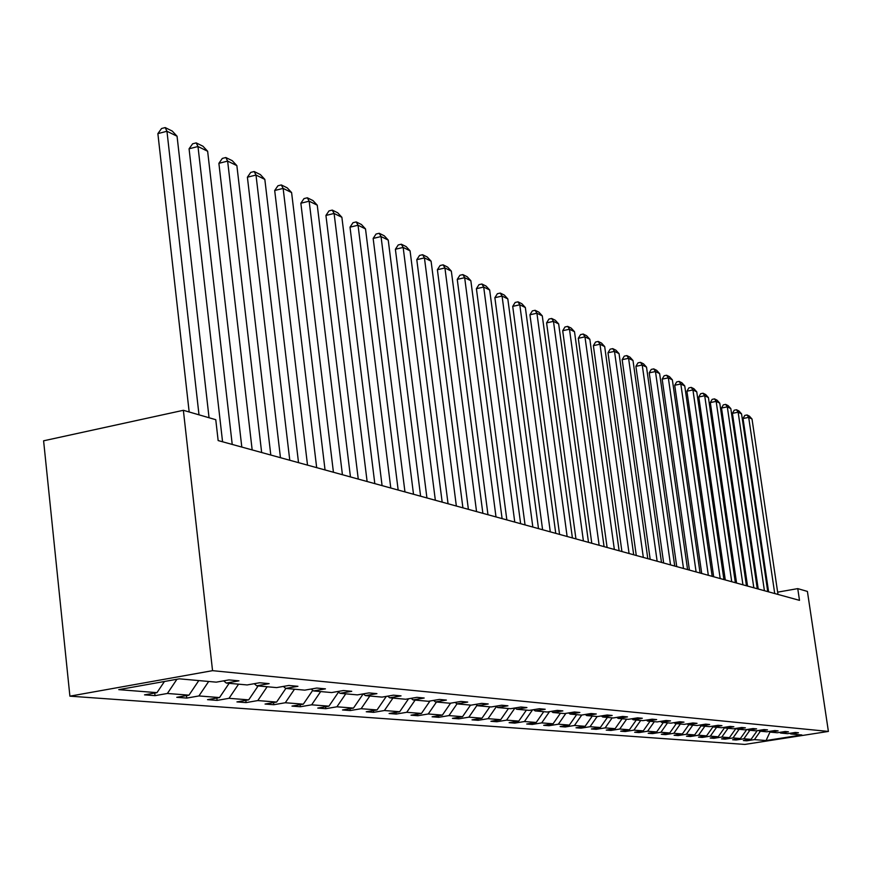 <?xml version="1.0" encoding="UTF-8"?>
<svg xmlns="http://www.w3.org/2000/svg" width="872" height="872" viewBox="0 0 872 872"><rect width="100%" height="100%" fill="white"/><g stroke="black" fill="none" stroke-linecap="round" stroke-linejoin="round"><path stroke-width="1.31" d="M69.902 696.161L744.808 744.426L828.4 731.434L212.55 670.666L69.902 696.161L43.6 440.807L183.371 410.298L212.55 670.666M760.373 731.227L754.422 739.62L746.77 740.819L746.661 740.045M770.009 731.979L766.074 740.535L754.422 739.62M757.245 730.638L751.064 739.358L743.38 740.557L746.77 740.819M751.064 739.358L743.849 738.791L736.11 740.001L735.99 739.216M746.77 729.537L740.404 738.519L732.633 739.739L736.11 740.001M740.404 738.519L732.992 737.941L725.155 739.162L725.035 738.355M736.001 728.393L729.439 737.658L721.569 738.889L725.155 739.162M729.439 737.658L721.82 737.058L713.885 738.312L713.765 737.472M724.73 727.499L718.179 736.775L710.211 738.028L713.885 738.312M718.179 736.775L710.331 736.153L702.298 737.418L702.178 736.557M713.067 726.681L706.582 735.859L698.516 737.134L702.298 737.418M706.582 735.859L698.516 735.227L690.373 736.513L690.253 735.619M701.055 725.853L694.657 734.922L686.482 736.219L690.373 736.513M694.657 734.922L686.351 734.268L678.111 735.576L677.98 734.66M688.847 724.774L682.373 733.962L674.1 735.27L678.111 735.576M682.373 733.962L673.827 733.287L665.467 734.616L665.336 733.657M676.291 723.64L669.729 732.971L661.347 734.3L665.467 734.616M669.729 732.971L660.922 732.273L652.452 733.614L652.321 732.633M663.352 722.474L656.692 731.946L648.201 733.298L652.452 733.614M656.692 731.946L647.613 731.227L639.034 732.589L638.893 731.586M650.011 721.275L643.264 730.889L634.653 732.262L639.034 732.589M643.264 730.889L633.9 730.147L625.202 731.543L625.061 730.496M636.255 720.032L629.41 729.799L620.679 731.194L625.202 731.543M629.41 729.799L619.741 729.036L610.934 730.453L610.782 729.363M622.052 718.757L615.109 728.676L606.258 730.093L610.934 730.453M615.109 728.676L605.135 727.891L596.197 729.319L596.045 728.207M607.403 717.438L600.35 727.51L591.38 728.959L596.197 729.319M600.35 727.51L590.05 726.703L580.992 728.164L580.828 727.008M592.262 716.065L585.112 726.311L576.011 727.782L580.992 728.164M585.112 726.311L574.463 725.471L565.274 726.965L565.111 725.766M576.621 714.659L569.362 725.079L560.118 726.572L565.274 726.965M569.362 725.079L558.353 724.207L549.022 725.722L548.859 724.479M560.445 713.198L553.066 723.793L543.703 725.319L549.022 725.722M553.066 723.793L541.686 722.899L532.214 724.436L532.051 723.15M543.714 711.694L536.215 722.463L526.71 724.022L532.214 724.436M536.215 722.463L524.432 721.536L514.818 723.117L514.644 721.776M526.383 710.124L518.775 721.1L509.117 722.681L514.818 723.117M518.775 721.1L506.567 720.141L496.811 721.744L496.626 720.348M508.441 708.511L500.702 719.673L490.903 721.286L496.811 721.744M500.702 719.673L488.048 718.681L478.139 720.316L477.954 718.866M489.835 706.832L481.976 718.201L472.014 719.847L478.139 720.316M481.976 718.201L468.853 717.176L458.792 718.833L458.596 717.329M470.542 705.088L462.542 716.675L452.437 718.354L458.792 718.833M462.542 716.675L448.927 715.607L438.714 717.307L438.507 715.738M450.595 703.181L442.387 715.095L432.109 716.795L438.714 717.307M442.387 715.095L428.239 713.983L417.862 715.716L417.655 714.081M429.994 701.012L421.449 713.449L411.006 715.193L417.862 715.716M421.449 713.449L406.744 712.293L396.193 714.059L395.986 712.359M408.587 698.755L399.681 711.737L389.076 713.514L396.193 714.059M399.681 711.737L384.399 710.527L373.663 712.337L373.456 710.56M386.34 696.379L377.042 709.95L366.251 711.77L373.663 712.337M377.042 709.95L361.139 708.707L350.228 710.549L349.999 708.685M363.188 693.894L353.476 708.097L342.511 709.961L350.228 710.549M353.476 708.097L336.908 706.8L325.812 708.685L325.583 706.745M338.532 692.096L328.929 706.167L317.768 708.075L325.812 708.685M328.929 706.167L311.653 704.816L300.36 706.745L300.121 704.707M312.754 690.308L303.325 704.162L291.978 706.102L300.36 706.745M303.325 704.162L285.297 702.745L273.808 704.718L273.557 702.581M285.853 688.433L276.609 702.058L265.055 704.053L273.808 704.718M276.609 702.058L257.785 700.576L246.078 702.603L245.828 700.358M258.123 685.937L248.705 699.867L236.933 701.906L246.078 702.603M248.705 699.867L229.02 698.319L217.106 700.39L216.845 698.036M229.129 683.321L219.515 697.567L207.536 699.66L217.106 700.39M219.515 697.567L198.914 695.943L186.782 698.08L186.51 695.594M198.783 680.585L188.973 695.169L176.765 697.306L186.782 698.08M188.973 695.169L167.391 693.469L155.031 695.649L154.747 693.044M164.448 681.49L156.971 692.651L144.523 694.853L155.031 695.649M156.971 692.651L118.745 689.643L179.36 678.83L216.256 682.155L228.965 679.909L238.95 680.836L226.317 683.07L247.147 684.945L259.605 682.754L269.132 683.637L256.739 685.806L276.609 687.605L288.839 685.468L297.93 686.308L285.765 688.422L304.753 690.144L316.754 688.052L325.441 688.858L313.506 690.929L331.654 692.564L343.437 690.537L351.743 691.3L340.026 693.316L357.4 694.886L368.976 692.902L376.922 693.643L365.412 695.605L382.056 697.11L393.425 695.169L401.044 695.878L389.74 697.807L405.698 699.246L416.87 697.349L424.184 698.025L413.066 699.911L428.381 701.284L439.368 699.431L446.377 700.085L435.455 701.927L450.17 703.257L460.961 701.437L467.708 702.069L456.961 703.868L471.109 705.143L481.726 703.366L488.211 703.966L477.638 705.731L491.241 706.952L501.694 705.219L507.929 705.797L497.541 707.53L510.632 708.707L520.911 707.007L526.917 707.563L516.693 709.252L529.304 710.386L539.419 708.718L545.207 709.252L535.146 710.92L547.3 712.01L557.263 710.375L562.843 710.898L552.935 712.522L564.664 713.579L574.474 711.977L579.858 712.468L570.103 714.07L581.428 715.095L591.085 713.514L596.284 713.994L586.671 715.563L597.614 716.544L607.13 715.007L612.155 715.465L602.683 717.002L613.256 717.961L622.63 716.435L627.48 716.893L618.15 718.397L628.374 719.324L637.617 717.83L642.315 718.266L633.116 719.749L643.002 720.643L652.114 719.182L656.66 719.596L647.591 721.057L657.161 721.918L666.143 720.479L670.546 720.882L661.608 722.321L670.884 723.161L679.735 721.744L684.008 722.136L675.19 723.542L684.171 724.36L692.902 722.964L697.044 723.346L688.346 724.73L697.055 725.515L705.677 724.142L709.677 724.523L701.099 725.886L709.557 726.649L718.048 725.297L721.94 725.657L713.481 726.997L721.678 727.739L730.071 726.409L733.843 726.758L725.493 728.076L733.45 728.796L741.723 727.488L745.397 727.837L737.145 729.134L744.884 729.831L753.059 728.545L756.613 728.872L748.481 730.158L755.991 730.834L764.057 729.57L767.524 729.886L759.479 731.15L766.782 731.804L774.75 730.562L778.118 730.867L770.183 732.109L777.29 732.753L785.149 731.521L788.43 731.826L780.593 733.047L787.503 733.679L795.275 732.458L798.458 732.753L790.719 733.962L801.869 734.965L766.074 740.535M183.371 410.298L215.766 419.694L218.153 440.567L799.504 600.35L797.749 588.622L777.639 592.153M779.71 732.371L780.593 733.047M749.876 730.278L743.849 738.791M769.278 731.412L770.183 732.109M739.096 729.308L732.992 737.941M758.553 730.431L759.479 731.15M728.011 728.305L721.82 737.058M747.511 729.417L748.481 730.158M716.599 727.281L710.331 736.153M736.164 728.371L737.145 729.134M704.87 726.223L698.516 735.227M724.469 727.292L725.493 728.076M692.793 725.133L686.351 734.268M712.424 726.191L713.481 726.997M680.356 724.011L673.827 733.287M700.02 725.046L701.099 725.886M667.538 722.855L660.922 732.273M687.234 723.869L688.346 724.73M654.327 721.667L647.613 731.227M674.034 722.648L675.19 723.542M640.713 720.436L633.9 730.147M660.42 721.395L661.608 722.321M626.652 719.171L619.741 729.036M646.37 720.098L647.591 721.057M612.155 717.863L605.135 727.891M631.851 718.757L633.116 719.749M597.167 716.512L590.05 726.703M616.842 717.373L618.15 718.397M581.744 715.04L574.463 725.471M601.331 715.945L602.683 717.002M565.895 713.372L558.353 724.207M585.276 714.462L586.671 715.563M549.502 711.65L541.686 722.899M568.653 712.925L570.103 714.07M532.541 709.852L524.432 721.536M551.442 711.334L552.935 712.522M514.992 707.988L506.567 720.141M533.588 709.677L535.146 710.92M496.397 706.614L488.048 718.681M515.08 707.966L516.693 709.252M477.071 705.274L468.853 717.176M495.863 706.189L497.541 707.53M457.015 703.868L448.927 715.607M475.905 704.336L477.638 705.731M436.48 702.014L428.239 713.983M455.162 702.418L456.961 703.868M415.127 700.096L406.744 712.293M433.58 700.412L435.455 701.927M392.923 698.091L384.399 710.527M411.115 698.319L413.066 699.911M369.815 696.009L361.139 708.707M387.702 696.15L389.74 697.807M345.748 693.84L336.908 706.8M363.297 693.872L365.412 695.605M320.667 691.572L311.653 704.816M337.813 691.507L340.026 693.316M294.485 689.218L285.297 702.745M311.195 689.022L313.506 690.929M267.148 686.744L257.785 700.576M283.356 686.428L285.765 688.422M238.568 684.171L229.02 698.319M254.21 683.703L256.739 685.806M208.67 681.479L198.914 695.943M223.668 680.847L226.317 683.07M176.929 679.266L167.391 693.469M797.749 588.622L807.407 591.423L828.4 731.434M789.847 733.308L790.719 733.962M199.001 414.832L166.955 131.258L157.876 133.623L189.17 411.976M209.051 417.743L177.06 136.228L166.955 131.258L165.168 127.574L172.253 131.073L177.06 136.228M157.876 133.623L161.549 128.522L165.168 127.574M232.225 444.437L197.988 146.518L189.071 148.807L222.567 441.788M241.806 447.074L207.634 151.259L197.988 146.518L196.189 142.888L202.958 146.234L207.634 151.259M189.071 148.807L192.636 143.804L196.189 142.888M261.655 452.524L227.636 161.102L218.883 163.326L252.172 449.919M270.8 455.042L236.868 165.636L227.636 161.102L225.826 157.527L232.301 160.72L236.868 165.636M218.883 163.326L222.327 158.421L225.826 157.527M289.777 460.253L255.997 175.054L247.397 177.201L280.457 457.691M298.529 462.661L264.826 179.392L255.997 175.054L254.177 171.533L260.368 174.585L264.826 179.392M247.397 177.201L250.744 172.394L254.177 171.533M316.678 467.643L283.138 188.406L274.691 190.499L307.522 465.136M325.049 469.954L291.597 192.559L283.138 188.406L281.318 184.94L287.248 187.862L291.597 192.559M274.691 190.499L277.939 185.769L281.318 184.94M342.423 474.728L309.157 201.192L300.851 203.231L333.431 472.253M350.457 476.93L317.255 205.182L309.157 201.192L307.326 197.78L313.004 200.593L317.255 205.182M300.851 203.231L304.001 198.598L307.326 197.78M367.112 481.508L334.096 213.466L325.932 215.439L358.261 479.077M374.807 483.622L341.878 217.292L334.096 213.466L332.265 210.098L337.726 212.79L341.878 217.292M325.932 215.439L329.006 210.893L332.265 210.098M390.787 488.015L358.043 225.238L350.01 227.167L382.078 485.628M398.166 490.042L365.51 228.922L358.043 225.238L356.212 221.924L361.444 224.518L365.51 228.922M350.01 227.167L352.997 222.698L356.212 221.924M413.513 494.261L381.042 236.552L373.151 238.427L404.957 491.906M420.609 496.212L388.225 240.083L381.042 236.552L379.211 233.282L384.247 235.778L388.225 240.083M373.151 238.427L376.05 234.034L379.211 233.282M435.346 500.266L403.158 247.43L395.387 249.261L426.931 497.945M442.169 502.141L410.069 250.831L403.158 247.43L401.327 244.215L406.167 246.602L410.069 250.831M395.387 249.261L398.221 244.945L401.327 244.215M456.35 506.033L424.435 257.894L416.794 259.682L448.055 503.754M462.912 507.842L431.084 261.175L424.435 257.894L422.604 254.722L427.269 257.022L431.084 261.175M416.794 259.682L419.552 255.431L422.604 254.722M476.548 511.592L444.927 267.976L437.395 269.71L468.395 509.346M482.87 513.325L451.336 271.127L444.927 267.976L443.096 264.837L447.587 267.061L451.336 271.127M437.395 269.71L440.088 265.535L443.096 264.837M496.005 516.933L464.667 277.688L457.255 279.378L487.971 514.731M502.098 518.611L470.847 280.719L464.667 277.688L462.847 274.593L467.174 276.729L470.847 280.719M457.255 279.378L459.882 275.269L462.847 274.593M514.763 522.088L483.698 287.052L476.406 288.697L506.85 519.908M520.628 523.701L489.661 289.973L483.698 287.052L481.878 284L486.064 286.06L489.661 289.973M476.406 288.697L478.968 284.664L481.878 284M532.836 527.059L502.065 296.077L494.871 297.69L525.042 524.911M538.504 528.617L507.809 298.911L502.065 296.077L500.256 293.068L504.288 295.063L507.809 298.911M494.871 297.69L497.378 293.722L500.256 293.068M550.287 531.855L519.788 304.797L512.714 306.377L542.602 529.74M555.747 533.348L525.347 307.533L519.788 304.797L517.99 301.832L521.881 303.75L525.347 307.533M512.714 306.377L515.156 302.464L517.99 301.832M567.127 536.476L536.923 313.222L529.936 314.77L559.562 534.405M572.403 537.926L542.286 315.86L536.923 313.222L535.125 310.29L538.885 312.154L542.286 315.86M529.936 314.77L532.334 310.912L535.125 310.29M583.401 540.956L553.469 321.365L546.591 322.869L575.945 538.907M588.502 542.351L558.658 323.915L553.469 321.365L551.682 318.476L555.322 320.275L558.658 323.915M546.591 322.869L548.935 319.076L551.682 318.476M599.129 545.273L569.481 329.235L562.702 330.717L591.783 543.256M604.067 546.635L574.506 331.709L569.481 329.235L567.705 326.379L571.225 328.123L574.506 331.709M562.702 330.717L564.991 326.978L567.705 326.379M614.346 549.458L584.97 336.854L578.289 338.303L607.097 547.463M619.12 550.766L589.832 339.252L584.97 336.854L583.204 334.041L586.605 335.72L589.832 339.252M578.289 338.303L580.534 334.619L583.204 334.041M629.072 553.502L599.969 344.233L593.374 345.65L621.921 551.54M633.693 554.777L604.678 346.555L599.969 344.233L598.203 341.453L601.506 343.078L604.678 346.555M593.374 345.65L595.576 342.02L598.203 341.453M643.329 557.426L614.498 351.383L607.991 352.768L636.277 555.486M647.809 558.658L619.055 353.629L614.498 351.383L612.744 348.637L615.948 350.217L619.055 353.629M607.991 352.768L610.149 349.192L612.744 348.637M657.139 561.219L628.581 358.305L622.161 359.667L650.185 559.312M661.477 562.407L632.996 360.485L628.581 358.305L626.837 355.591L629.933 357.128L632.996 360.485M622.161 359.667L624.276 356.136L626.837 355.591M670.524 564.903L642.228 365.019L635.906 366.349L663.657 563.007M674.732 566.059L646.523 367.134L642.228 365.019L640.495 362.338L643.503 363.831L646.523 367.134M635.906 366.349L637.966 362.872L640.495 362.338M683.506 568.468L655.472 371.537L649.226 372.845L676.737 566.604M687.583 569.59L659.635 373.587L655.472 371.537L653.749 368.889L656.671 370.328L659.635 373.587M649.226 372.845L651.253 369.412L653.749 368.889M696.107 571.923L668.334 377.859L662.164 379.135L689.414 570.092M700.063 573.013L672.367 379.843L668.334 377.859L666.611 375.243L669.456 376.639L672.367 379.843M662.164 379.135L664.148 375.756L666.611 375.243M708.326 575.291L680.814 383.996L674.721 385.25L701.72 573.471M712.173 576.338L684.738 385.925L680.814 383.996L679.103 381.413L681.86 382.764L684.738 385.925M674.721 385.25L676.672 381.914L679.103 381.413M720.196 578.55L692.935 389.958L686.918 391.19L713.678 576.752M723.923 579.575L696.75 391.833L692.935 389.958L691.245 387.397L693.916 388.727L696.75 391.833M686.918 391.19L688.836 387.898L691.245 387.397M731.728 581.722L704.718 395.757L698.777 396.967L725.286 579.945M735.358 582.714L708.424 397.578L704.718 395.757L703.028 393.228L705.633 394.515L708.424 397.578M698.777 396.967L700.663 393.708L703.028 393.228M742.933 584.796L716.163 401.382L710.309 402.581L736.568 583.052M746.454 585.766L719.771 403.158L716.163 401.382L714.495 398.886L717.024 400.139L719.771 403.158M710.309 402.581L712.152 399.365L714.495 398.886M753.822 587.793L727.303 406.864L721.515 408.031L747.544 586.06M757.256 588.731L730.812 408.587L727.303 406.864L725.646 404.39L728.098 405.611L730.812 408.587M721.515 408.031L723.324 404.859L725.646 404.39M764.417 590.704L738.137 412.194L732.426 413.35L758.215 588.992M767.752 591.619L741.549 413.873L738.137 412.194L736.491 409.753L738.889 410.93L741.549 413.873M732.426 413.35L734.202 410.211L736.491 409.753M774.728 593.538L748.688 417.383L743.031 418.516L768.603 591.848M777.977 594.432L752.013 419.018L748.688 417.383L747.053 414.963L749.375 416.118L752.013 419.018M743.031 418.516L744.786 415.421L747.053 414.963"/></g></svg>
